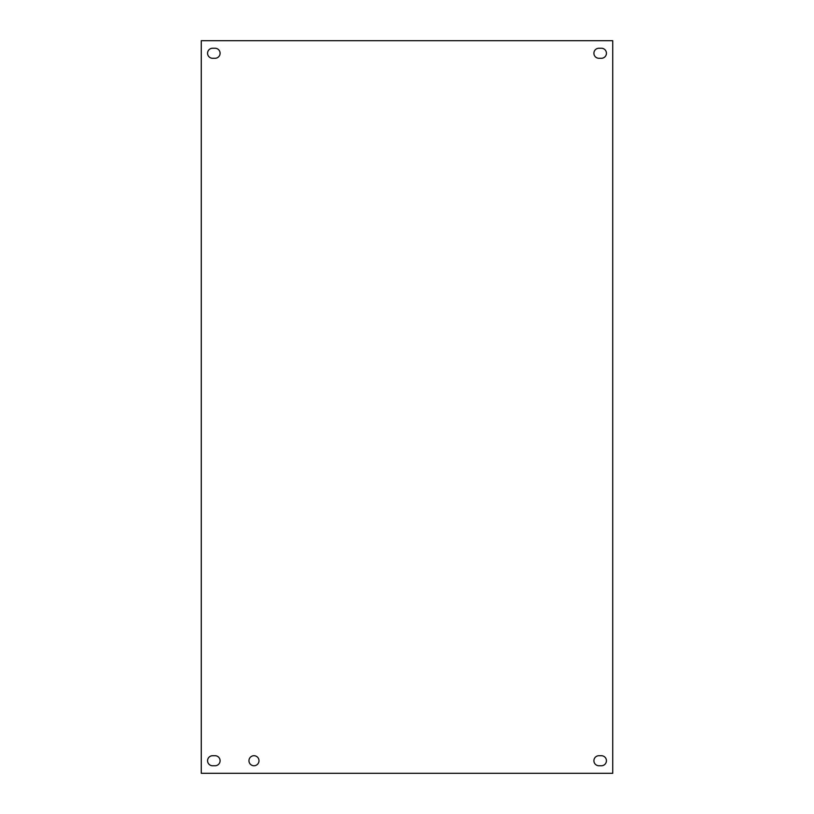 <?xml version="1.0" encoding="UTF-8"?>
<svg xmlns="http://www.w3.org/2000/svg" width="814" height="814" viewBox="0 0 814 814"><rect width="100%" height="100%" fill="white"/><g stroke="black" fill="none" stroke-linecap="round" stroke-linejoin="round"><path stroke-width="1.22" d="M258.994 760.734A5.016 5.016 0 0 1 251.465 765.079A5.016 5.016 0 0 1 251.465 756.389A5.016 5.016 0 0 1 258.994 760.734M601.414 765.75L598.921 765.75A5.016 5.016 0 0 1 593.905 760.734A5.016 5.016 0 0 1 598.921 755.718L601.414 755.718A5.016 5.016 0 0 1 606.43 760.734A5.016 5.016 0 0 1 601.414 765.75M215.079 765.75L212.586 765.75A5.016 5.016 0 0 1 207.57 760.734A5.016 5.016 0 0 1 212.586 755.718L215.079 755.718A5.016 5.016 0 0 1 220.095 760.734A5.016 5.016 0 0 1 215.079 765.75M601.414 58.282L598.921 58.282A5.016 5.016 0 0 1 593.905 53.266A5.016 5.016 0 0 1 598.921 48.25L601.414 48.25A5.016 5.016 0 0 1 606.43 53.266A5.016 5.016 0 0 1 601.414 58.282M215.079 58.282L212.586 58.282A5.016 5.016 0 0 1 207.57 53.266A5.016 5.016 0 0 1 212.586 48.25L215.079 48.25A5.016 5.016 0 0 1 220.095 53.266A5.016 5.016 0 0 1 215.079 58.282M201.272 773.3L201.272 40.7L612.728 40.7L612.728 773.3L201.272 773.3"/></g></svg>
